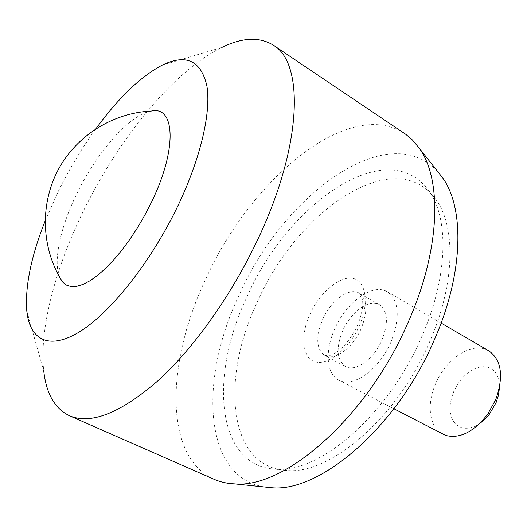 <?xml version="1.0" encoding="UTF-8"?>
<svg xmlns="http://www.w3.org/2000/svg" width="527" height="527" viewBox="0 0 527 527"><rect width="100%" height="100%" fill="white"/><g stroke="black" fill="none" stroke-linecap="round" stroke-linejoin="round"><path stroke-width="0.4" stroke-dasharray="2.63 1.98" d="M359.203 325.976C369.717 304.184 365.764 279.521 352.563 278.48C340.304 275.239 318.657 293.756 310.047 314.151C300.206 334.217 302.287 358.9 314.929 361.647C326.516 366.608 350.033 348.083 359.203 325.976M404.525 133.456C348.4 96.711 250.714 179.694 206.215 278.091C166.545 360.534 162.856 456.375 214.153 479.32M26.798 310.97L43.761 371.034C39.044 329.415 55.157 268.908 82.943 211.966C118.219 139.187 173.548 70.895 221.88 47.43L162.052 65.223M45.085 221.07L58.194 191.532C69.215 169.16 81.777 148.239 95.888 128.772M437.68 171.565C387.681 117.119 283.032 195.517 239.403 294.534C199.186 377.925 202.48 476.243 264.093 486.941M429.209 342.813C455.144 284.712 456.086 226.544 435.862 199.522C395.151 142.764 297.103 210.596 257.565 301.523C220.596 378.116 227.598 467.311 286.741 470.453C329.546 475.005 396.956 418.221 429.209 342.813M421.33 337.583C448.102 277.749 449.267 218.112 428.767 190.715C387.45 133.206 287.775 203.448 247.196 296.378C209.298 374.704 215.517 465.967 275.496 469.168C318.894 473.819 388.01 415.25 421.33 337.583M381.851 340.323C388.656 322.913 387.846 311.049 379.44 304.731C369.374 298.466 350.903 311.819 342.813 330.501C335.798 347.965 336.674 359.967 345.442 366.496C355.158 372.352 373.689 359.368 381.851 340.323M488.773 350.791L483.252 348.611C467.225 344.52 445.157 361.186 435.697 383.557C426.33 404.321 429.143 427.43 442.851 434.228M390.738 342.557C400.388 317.702 399.255 300.792 387.345 291.82C372.839 282.742 346.463 301.938 334.935 328.519C324.83 350.317 326.121 373.847 338.762 380.086C352.556 388.333 379.051 369.875 390.738 342.557M499.464 387.562C499.385 376.331 495.354 369.499 487.356 367.075L482.343 366.64L476.981 367.727L471.533 370.257L466.257 374.091L461.408 379.038L457.205 384.862L453.846 391.284L451.481 398.004L450.236 404.71L450.17 411.086L451.303 416.824L453.595 421.633L456.942 425.263L461.197 427.522C466.83 429.241 472.969 427.931 479.629 423.589M59.755 277.373C52.852 261.497 60.348 227.216 76.863 193.64C96.948 151.974 130.057 114.155 151.302 111.045M322.649 319.461C330.87 300.607 349.282 286.971 359.151 293.124C367.378 299.356 368.024 311.259 361.087 328.828C352.78 348.057 334.302 361.324 324.784 355.567C316.2 349.111 315.489 337.082 322.649 319.461M345.442 366.496L324.784 355.567L330.903 355.244C340.613 351.259 349.401 341.522 357.266 326.035C361.832 314.474 363.551 305.779 362.424 299.935C361.542 295.766 360.448 293.499 359.151 293.124L379.44 304.731M435.862 199.522L428.767 190.715M441.106 323.077L387.345 291.82M286.741 470.453L275.496 469.168M393.932 408.781L338.762 380.086"/><path stroke-width="0.79" d="M69.419 415.737L214.153 479.32C220.319 482.04 227.13 483.555 234.587 483.878C284.382 488.937 367.036 417.522 407.806 323.064C440.348 250.641 442.449 179.872 419.308 148.278L412.417 139.971L405.711 134.273L273.368 45.19C304.138 62.785 302.511 144.503 258.533 237.848C232.249 294.27 193.877 348.202 157.744 380.955C120.242 413.26 90.796 424.854 69.419 415.737C54.808 408.596 46.257 393.695 43.761 371.034M221.88 47.43C242.361 37.41 259.521 36.666 273.368 45.19M95.888 128.772C118.476 97.851 140.531 76.665 162.052 65.223C186.051 53.589 200.998 60.486 206.88 85.908C211.241 111.803 200.892 157.494 178.264 205.082C151.862 260.601 111.645 311.595 80.578 331.18C49.406 350.844 29.736 340.231 26.798 310.97C24.947 286.662 31.047 256.695 45.085 221.07M264.093 486.941L271.728 487.738C319.942 492.481 396.943 427.265 433.991 340.58C463.628 274.093 464.821 208.132 442.436 177.592L437.68 171.565M393.932 408.781L445.578 435.401C459.834 439.037 473.892 431.929 487.758 414.07L495.762 399.519C503.911 376.285 501.585 360.046 488.773 350.791L441.106 323.077M151.302 111.045C175.083 105.545 177.546 148.759 151.532 202.065L144.945 214.917L137.705 227.381L129.919 239.278L121.862 250.2L113.621 260.028L105.433 268.513L97.502 275.469L89.913 280.832L82.904 284.475L76.54 286.392L70.98 286.576L66.297 285.074L62.522 281.965L59.755 277.373C40.928 244.344 40.52 202.019 58.853 168.554C77.291 135.156 113.279 112.811 151.302 111.045M479.629 423.589L484.623 419.564L489.188 414.532L496.091 402.648L498.502 395.019L499.464 387.562M442.436 177.592L419.308 148.278M271.728 487.738L234.587 483.878M496.091 402.648L495.762 399.519M490.571 412.674L487.758 414.07"/></g></svg>
